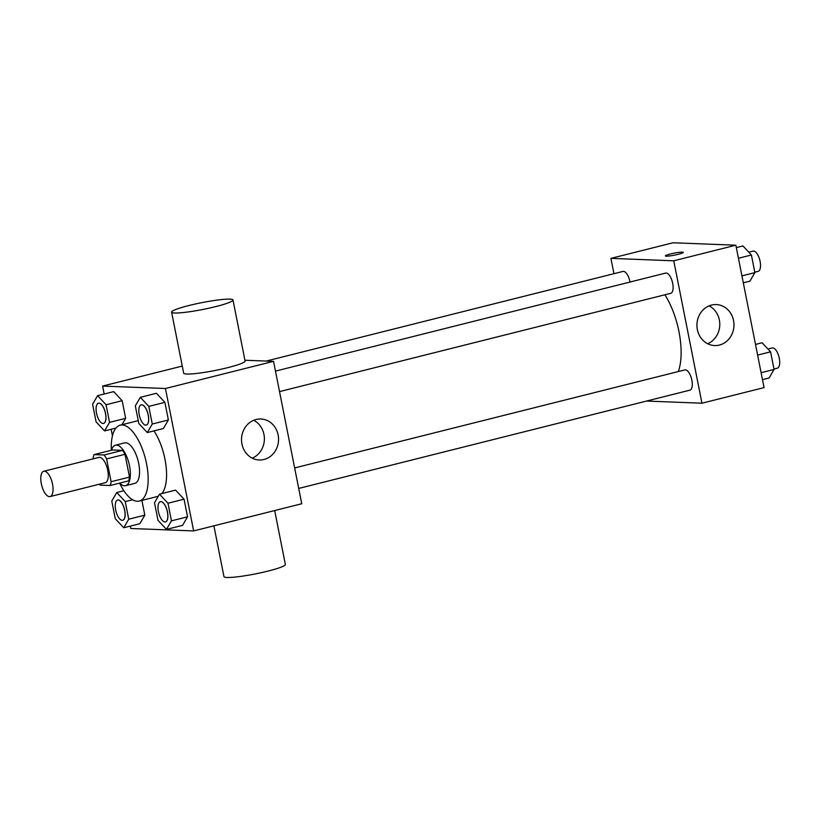 <?xml version="1.0" encoding="UTF-8"?>
<svg xmlns="http://www.w3.org/2000/svg" width="820" height="820" viewBox="0 0 820 820"><rect width="100%" height="100%" fill="white"/><g stroke="black" fill="none" stroke-linecap="round" stroke-linejoin="round"><path stroke-width="1.23" d="M49.436 496.643A13.038 5.432 75.9 0 1 41.471 484.476A13.038 5.432 75.9 0 1 43.747 471.274A13.038 5.432 75.9 0 1 52.183 482.601A13.038 5.432 75.9 0 1 50.102 496.571A13.038 5.432 75.9 0 1 49.436 496.643M43.747 471.274L98.943 457.406A13.038 5.432 75.9 0 1 107.389 468.732A13.038 5.432 75.9 0 1 105.298 482.703L50.102 496.571M94.074 454.608L112.473 449.975L122.528 450.364A19.526 8.128 75.9 0 1 124.999 454.3L129.509 477.086L111.11 481.709L106.6 458.923A19.526 8.128 75.9 0 0 104.13 454.987L94.074 454.608A19.526 8.128 75.9 0 0 93.131 458.4L93.224 458.841M111.11 481.709A19.526 8.128 75.9 0 1 110.167 485.512L100.122 485.122A19.526 8.128 75.9 0 1 99.435 484.179M129.509 477.086A19.526 8.128 75.9 0 1 128.576 480.889L110.167 485.512M119.74 483.103A20.869 8.682 -104.1 0 0 125.603 485.665A20.869 8.682 -104.1 0 0 128.945 463.32A20.869 8.682 -104.1 0 0 115.435 445.198A20.869 8.682 -104.1 0 0 111.479 450.231M115.435 445.198L124.64 442.882A20.869 8.682 75.9 0 1 138.149 461.004A20.869 8.682 75.9 0 1 134.808 483.359L125.603 485.665M124.999 454.3L106.6 458.923M122.528 450.364L104.13 454.987M111.356 450.262A39.124 16.287 75.9 0 1 120.191 425.18A39.124 16.287 75.9 0 1 145.519 459.149A39.124 16.287 75.9 0 1 139.256 501.061A39.124 16.287 75.9 0 1 137.278 501.266A39.124 16.287 75.9 0 1 119.617 483.134M153.975 430.889A39.124 16.287 75.9 0 1 161.909 493.558M158.27 496.254A39.124 16.287 75.9 0 1 157.655 496.438L139.256 501.061M109.552 422.372L125.655 418.323L121.903 424.75L125.655 418.323L122.159 400.703L113.683 391.632L97.58 395.681L92.599 404.229L96.083 421.849L104.56 430.92L109.552 422.372L106.057 404.752L97.58 395.681M147.292 432.57L163.385 428.522L168.377 419.973L164.892 402.353L156.415 393.282L140.312 397.331L135.321 405.88L138.816 423.499L147.292 432.57L152.274 424.022L148.789 406.402L140.312 397.331M130.329 526.102L130.81 528.49L193.643 530.919L165.445 388.506L102.613 386.077L104.181 394.02M111.161 429.26L112.453 435.799M123.092 489.519L123.359 490.862M123.738 527.752L139.841 523.713L144.822 515.165L141.901 500.405L144.822 515.165L128.719 519.203L125.234 501.584L116.758 492.523L111.776 501.071L115.261 518.681L123.738 527.752L128.719 519.203M166.46 529.402L182.563 525.364L187.554 516.815L184.059 499.195L175.583 490.124L159.49 494.173L154.498 502.721L157.983 520.341L166.46 529.402L171.452 520.854L167.967 503.234L159.49 494.173M182.265 366.068L102.613 386.077M193.643 530.919L301.739 503.757L273.542 361.343L244.924 360.246M273.542 361.343L165.445 388.506M263.999 459.487A20.51 18.511 -87.8 0 1 259.253 459.989A20.51 18.511 -87.8 0 1 241.541 438.772A20.51 18.511 -87.8 0 1 260.832 418.989A20.51 18.511 -87.8 0 1 278.492 437.552A20.51 18.511 -87.8 0 1 263.999 459.487M232.993 299.997L245.077 361.026A31.303 3.444 168.8 0 1 221.615 369.102A31.303 3.444 168.8 0 1 186.775 374.043A31.303 3.444 168.8 0 1 183.68 373.182L171.595 312.154A31.303 3.444 168.8 0 1 201.628 302.693A31.303 3.444 168.8 0 1 232.993 299.997A31.303 3.444 168.8 0 1 209.53 308.064A31.303 3.444 168.8 0 1 174.691 313.004A31.303 3.444 168.8 0 1 171.595 312.154M213.897 525.825L223.962 576.624A31.303 3.444 -11.2 0 0 255.327 573.918A31.303 3.444 -11.2 0 0 285.36 564.467L274.69 510.552M253.687 420.281A20.51 18.511 -87.8 0 1 264.368 439.653A20.51 18.511 -87.8 0 1 252.222 458.144M664.897 294.79A52.377 21.802 75.9 0 1 678.273 371.562M298.705 488.443L689.928 390.156A10.434 4.346 -104.1 0 0 691.742 379.588A10.434 4.346 -104.1 0 0 685.376 369.861A10.434 4.346 -104.1 0 0 684.843 369.912L294.657 467.943M266.172 361.066L622.944 271.43A10.434 4.346 75.9 0 1 630.037 282.029M275.479 371.111L665.666 273.08A10.434 4.346 75.9 0 1 672.42 282.141A10.434 4.346 75.9 0 1 670.75 293.314L279.538 391.601M646.498 401.062L701.951 403.204L673.753 260.801L610.92 258.372L613.954 273.685M701.951 403.204L764.055 387.604L735.858 245.2L673.025 242.771L610.92 258.372M735.858 245.2L673.753 260.801M719.417 345.066A20.51 18.511 -87.8 0 1 714.661 345.568A20.51 18.511 -87.8 0 1 696.949 324.351A20.51 18.511 -87.8 0 1 716.249 304.568A20.51 18.511 -87.8 0 1 733.9 323.141A20.51 18.511 -87.8 0 1 719.417 345.066M666.26 256.178A9.133 1.004 168.8 0 1 665.358 255.922A9.133 1.004 168.8 0 1 674.122 253.165A9.133 1.004 168.8 0 1 683.265 252.375A9.133 1.004 168.8 0 1 676.428 254.733A9.133 1.004 168.8 0 1 666.26 256.178M665.358 255.932A9.133 1.004 168.8 0 1 674.122 253.175A9.133 1.004 168.8 0 1 683.265 252.386M709.095 305.86A20.51 18.511 -87.8 0 1 719.775 325.232A20.51 18.511 -87.8 0 1 707.629 343.734M762.477 379.66L769.078 377.999L774.07 369.451L770.574 351.841L762.098 342.77L755.507 344.42M774.07 369.451L761.103 372.71M770.574 351.841L757.618 355.091M767.961 349.033L772.245 347.957A10.434 4.346 75.9 0 1 779 357.018A10.434 4.346 75.9 0 1 777.329 368.19L773.977 369.031M743.309 282.828L749.9 281.168L754.892 272.619L751.397 254.999L742.93 245.928L736.329 247.589M754.892 272.619L741.926 275.868M751.397 254.999L738.441 258.259M748.783 252.191L753.067 251.115A10.434 4.346 75.9 0 1 759.822 260.176A10.434 4.346 75.9 0 1 758.151 271.358L754.81 272.199M160.361 501.686A10.434 4.346 75.9 0 1 167.116 510.747A10.434 4.346 75.9 0 1 165.445 521.92A10.434 4.346 75.9 0 1 164.912 521.981A10.434 4.346 75.9 0 1 158.547 512.254A10.434 4.346 75.9 0 1 160.361 501.686L160.433 501.666A10.434 4.346 75.9 0 1 160.433 501.666A10.434 4.346 75.9 0 1 167.188 510.727A10.434 4.346 75.9 0 1 165.517 521.909A10.434 4.346 75.9 0 1 165.476 521.92M182.563 525.364L187.554 516.815L171.452 520.854M187.554 516.815L184.059 499.195L167.967 503.234M184.059 499.195L175.583 490.124M141.184 404.854L141.255 404.834A10.434 4.346 75.9 0 1 141.255 404.834A10.434 4.346 75.9 0 1 148.01 413.895A10.434 4.346 75.9 0 1 146.339 425.067A10.434 4.346 75.9 0 1 146.309 425.078L146.267 425.088A10.434 4.346 75.9 0 1 145.745 425.139A10.434 4.346 75.9 0 1 139.369 415.412A10.434 4.346 75.9 0 1 141.184 404.854A10.434 4.346 75.9 0 1 147.938 413.905A10.434 4.346 75.9 0 1 146.267 425.088M163.385 428.522L168.377 419.973L152.274 424.022M168.377 419.973L164.892 402.353L148.789 406.402M164.892 402.353L156.415 393.282M117.67 500.026A10.434 4.346 75.9 0 1 117.701 500.015A10.434 4.346 75.9 0 1 124.455 509.076A10.434 4.346 75.9 0 1 122.795 520.259A10.434 4.346 75.9 0 1 122.754 520.259M123.871 490.729L116.758 492.523M139.841 523.713L144.822 515.165M132.573 499.749L125.234 501.584M122.19 520.331A10.434 4.346 75.9 0 1 115.815 510.593A10.434 4.346 75.9 0 1 117.629 500.036A10.434 4.346 75.9 0 1 124.384 509.097A10.434 4.346 75.9 0 1 122.713 520.269A10.434 4.346 75.9 0 1 122.19 520.331M98.492 403.194A10.434 4.346 75.9 0 1 98.533 403.184A10.434 4.346 75.9 0 1 105.288 412.245A10.434 4.346 75.9 0 1 103.617 423.417A10.434 4.346 75.9 0 1 103.576 423.428M115.938 428.06L104.56 430.92M125.655 418.323L122.159 400.703L106.057 404.752M122.159 400.703L113.683 391.632M103.012 423.489A10.434 4.346 75.9 0 1 96.637 413.762A10.434 4.346 75.9 0 1 98.461 403.194A10.434 4.346 75.9 0 1 105.216 412.255A10.434 4.346 75.9 0 1 103.545 423.438A10.434 4.346 75.9 0 1 103.012 423.489M138.242 420.639L120.191 425.18"/></g></svg>
